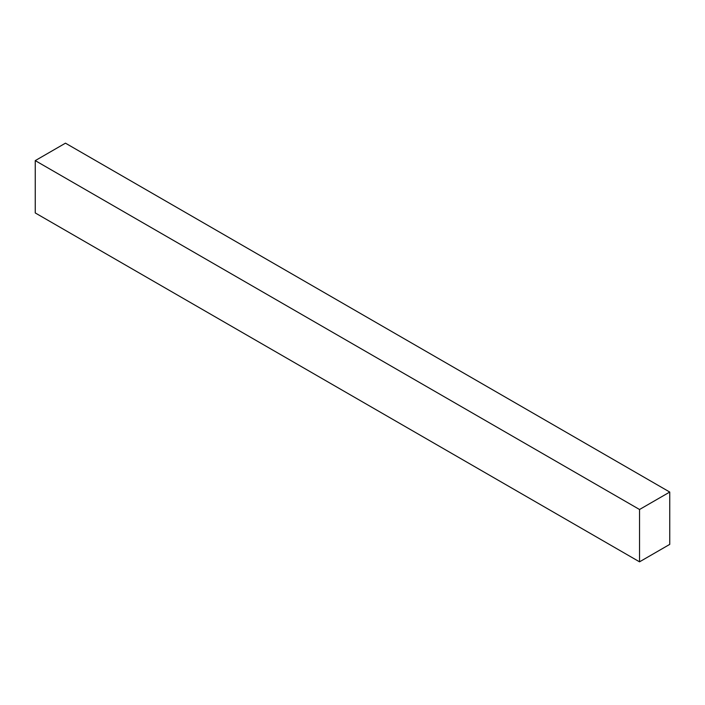<?xml version="1.0" encoding="UTF-8"?>
<svg xmlns="http://www.w3.org/2000/svg" width="705" height="705" viewBox="0 0 705 705"><rect width="100%" height="100%" fill="white"/><g stroke="black" fill="none" stroke-linecap="round" stroke-linejoin="round"><path stroke-width="1.06" d="M639.532 561.832L35.25 212.945L35.25 160.617L65.468 143.168L669.75 492.055L669.75 544.383L639.532 561.832L639.532 509.495L669.75 492.055M639.532 509.495L35.25 160.617"/></g></svg>
